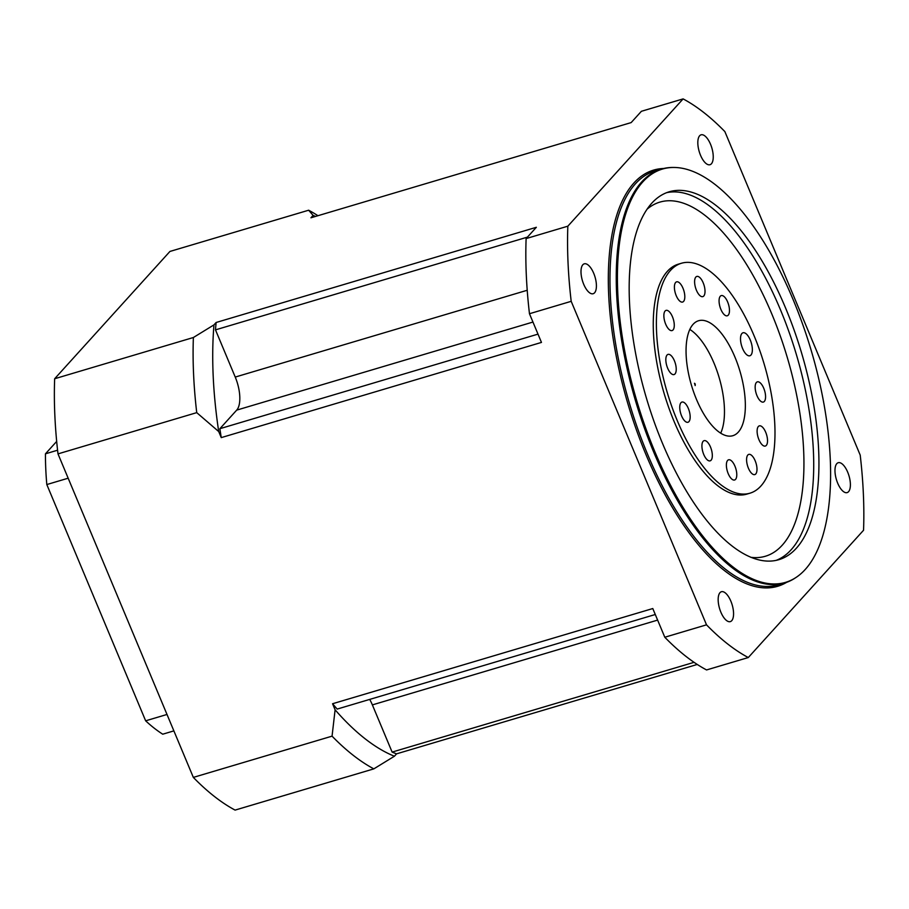 <?xml version="1.0" encoding="UTF-8"?>
<svg xmlns="http://www.w3.org/2000/svg" width="909" height="909" viewBox="0 0 909 909"><rect width="100%" height="100%" fill="white"/><g stroke="black" fill="none" stroke-linecap="round" stroke-linejoin="round"><path stroke-width="1.36" d="M193.378 337.512L213.967 324.877A285.517 120.181 73.4 0 0 218.717 431.559L196.73 412.641A299.902 126.237 -106.6 0 1 193.378 337.512L54.654 378.746L169.926 251.452L308.651 210.218A299.902 126.237 -106.6 0 1 317.957 215.706M213.967 324.877L216.126 322.49L536.344 227.295L526.118 238.59L567.841 226.182L683.114 98.899L641.39 111.296L631.164 122.59L310.946 217.785L313.105 215.399L308.651 210.218M655.287 614.507L337.182 709.077A281.915 118.659 -106.6 0 1 332.569 703.736L652.787 608.541L664.797 637.243A299.902 126.237 -106.6 0 0 706.566 669.944L748.289 657.548L863.55 530.254A299.902 126.237 73.4 0 0 860.209 455.114L724.871 131.6A299.902 126.237 73.4 0 0 683.114 98.899M700.532 155.28A15.601 6.568 73.4 0 0 709.974 164.722A15.601 6.568 73.4 0 0 711.827 147.894A15.601 6.568 73.4 0 0 701.089 134.816A15.601 6.568 73.4 0 0 700.532 155.28M332.058 736.154L335.103 709.804A285.517 120.181 73.4 0 0 394.404 756.231L373.826 768.866A299.902 126.237 -106.6 0 1 332.058 736.154L193.333 777.4L57.994 453.886L196.73 412.641M332.569 703.736L335.103 709.804M218.717 431.559L221.251 437.615L541.469 342.42L529.47 313.73L571.193 301.322L706.52 624.835L664.797 637.243M529.47 313.73A299.902 126.237 -106.6 0 1 526.118 238.59M567.841 226.182A299.902 126.237 73.4 0 0 571.193 301.322M593.702 273.268A15.601 6.568 73.4 0 0 584.26 263.826A15.601 6.568 73.4 0 0 583.714 284.301A15.601 6.568 73.4 0 0 593.145 293.732A15.601 6.568 73.4 0 0 593.702 273.268M394.404 756.231L396.563 753.845L697.26 664.456M193.333 777.4A299.902 126.237 -106.6 0 0 235.09 810.101L373.826 768.866M706.52 624.835A299.902 126.237 73.4 0 0 748.289 657.548M719.996 592.657A15.601 6.568 73.4 0 0 720.871 612.189A15.601 6.568 73.4 0 0 730.313 621.62A15.601 6.568 73.4 0 0 732.154 604.803A15.601 6.568 73.4 0 0 721.416 591.725A15.601 6.568 73.4 0 0 719.996 592.657M837.689 483.179A15.601 6.568 73.4 0 0 847.131 492.61A15.601 6.568 73.4 0 0 848.983 475.793A15.601 6.568 73.4 0 0 838.246 462.715A15.601 6.568 73.4 0 0 837.689 483.179M654.98 452A215.615 90.752 73.4 0 0 795.818 577.59A215.615 90.752 73.4 0 0 811.033 349.874A215.615 90.752 73.4 0 0 673.899 167.461A215.615 90.752 73.4 0 0 654.98 452M785.512 307.856A191.935 80.787 -106.6 0 1 778.74 559.717A191.935 80.787 -106.6 0 1 646.606 398.756A191.935 80.787 -106.6 0 1 669.342 191.754A191.935 80.787 -106.6 0 1 785.512 307.856M795.818 577.59L794.886 578.204A215.933 90.889 -106.6 0 1 784.535 583.033A215.933 90.889 -106.6 0 1 653.844 452.421A215.933 90.889 -106.6 0 1 661.468 169.074A215.933 90.889 -106.6 0 1 672.774 167.449L673.899 167.461M681.511 263.235L678.387 264.155A119.965 50.495 73.4 0 0 674.148 421.583A119.965 50.495 73.4 0 0 746.755 494.144L749.88 493.212A119.965 50.495 73.4 0 0 764.094 363.827A119.965 50.495 73.4 0 0 681.511 263.235A119.965 50.495 73.4 0 0 677.273 420.651A119.965 50.495 73.4 0 0 749.88 493.212M694.056 662.331L392.12 752.095L372.372 704.895A26.395 11.113 73.4 0 0 369.702 699.407M538.003 334.126L219.887 428.696L236.704 410.118A26.395 11.113 73.4 0 0 235.238 377.065L215.49 329.865A281.915 118.659 -106.6 0 1 216.126 322.49M527.447 237.124L215.49 329.865M221.251 437.615A281.915 118.659 -106.6 0 1 219.887 428.696M396.563 753.845A281.915 118.659 -106.6 0 1 392.12 752.095M734.904 357.01A59.983 25.247 -106.6 0 1 732.79 435.718A59.983 25.247 -106.6 0 1 691.499 385.416A59.983 25.247 -106.6 0 1 698.601 320.729A59.983 25.247 -106.6 0 1 734.904 357.01M750.277 340.034A11.999 5.045 -106.6 0 1 749.857 355.771A11.999 5.045 -106.6 0 1 741.596 345.715A11.999 5.045 -106.6 0 1 743.017 332.774A11.999 5.045 -106.6 0 1 750.277 340.034M755.459 390.45A10.533 4.431 -106.6 0 1 757.356 381.86A10.533 4.431 -106.6 0 1 764.617 390.7A10.533 4.431 -106.6 0 1 763.367 402.062A10.533 4.431 -106.6 0 1 755.459 390.45M757.197 429.627A10.533 4.431 -106.6 0 1 759.322 425.867A10.533 4.431 -106.6 0 1 766.571 434.695A10.533 4.431 -106.6 0 1 765.321 446.058A10.533 4.431 -106.6 0 1 759.515 440.945A10.533 4.431 -106.6 0 1 757.197 429.627M747.823 455.023A10.533 4.431 -106.6 0 1 748.777 454.398A10.533 4.431 -106.6 0 1 756.038 463.226A10.533 4.431 -106.6 0 1 754.788 474.589A10.533 4.431 -106.6 0 1 747.948 467.01A10.533 4.431 -106.6 0 1 747.823 455.023M729.836 459.84A10.533 4.431 -106.6 0 1 736.199 470.033A10.533 4.431 -106.6 0 1 734.586 480.009A10.533 4.431 -106.6 0 1 727.336 471.169A10.533 4.431 -106.6 0 1 728.575 459.806A10.533 4.431 -106.6 0 1 729.836 459.84M708.066 442.785A10.533 4.431 -106.6 0 1 712.201 453.5A10.533 4.431 -106.6 0 1 710.122 460.852A10.533 4.431 -106.6 0 1 702.873 452.012A10.533 4.431 -106.6 0 1 704.123 440.649A10.533 4.431 -106.6 0 1 708.066 442.785M723.337 313.65A10.533 4.431 -106.6 0 1 719.189 302.936A10.533 4.431 -106.6 0 1 721.269 295.584A10.533 4.431 -106.6 0 1 728.518 304.424A10.533 4.431 -106.6 0 1 727.28 315.787A10.533 4.431 -106.6 0 1 723.337 313.65M701.555 296.595A10.533 4.431 -106.6 0 1 695.192 286.415A10.533 4.431 -106.6 0 1 696.805 276.438A10.533 4.431 -106.6 0 1 704.066 285.267A10.533 4.431 -106.6 0 1 702.816 296.629A10.533 4.431 -106.6 0 1 701.555 296.595M683.568 301.424A10.533 4.431 -106.6 0 1 682.614 302.049A10.533 4.431 -106.6 0 1 675.353 293.209A10.533 4.431 -106.6 0 1 676.603 281.847A10.533 4.431 -106.6 0 1 683.454 289.437A10.533 4.431 -106.6 0 1 683.568 301.424M674.194 326.82A10.533 4.431 -106.6 0 1 672.081 330.581A10.533 4.431 -106.6 0 1 664.82 321.741A10.533 4.431 -106.6 0 1 666.07 310.378A10.533 4.431 -106.6 0 1 671.876 315.503A10.533 4.431 -106.6 0 1 674.194 326.82M675.932 365.986A10.533 4.431 -106.6 0 1 674.035 374.576A10.533 4.431 -106.6 0 1 666.786 365.748A10.533 4.431 -106.6 0 1 668.035 354.385A10.533 4.431 -106.6 0 1 675.932 365.986M688.329 408.436A10.533 4.431 -106.6 0 1 687.965 422.265A10.533 4.431 -106.6 0 1 680.705 413.425A10.533 4.431 -106.6 0 1 681.955 402.062A10.533 4.431 -106.6 0 1 688.329 408.436M57.994 453.886A299.902 126.237 -106.6 0 1 54.654 378.746M315.537 216.422A285.517 120.181 73.4 0 0 313.105 215.399M167.006 714.463L145.645 720.814A203.934 85.844 73.4 0 0 162.734 734.199L173.869 730.881M145.645 720.814L46.814 484.554L68.175 478.202M57.585 450.205L45.45 453.818L56.676 441.41M46.814 484.554A203.934 85.844 -106.6 0 1 45.45 453.818M689.84 329.444A59.983 25.247 -106.6 0 1 714.042 363.202A59.983 25.247 -106.6 0 1 720.689 433.195M695.215 383.996L694.499 383.268L695.18 385.575L695.215 383.996M786.649 582.328A217.137 91.389 -106.6 0 1 646.151 455.023A217.137 91.389 -106.6 0 1 663.627 168.495M661.468 169.074L655.207 170.926A215.933 90.889 73.4 0 0 647.583 454.284A215.933 90.889 73.4 0 0 778.274 584.885L784.535 583.033M750.845 557.319A184.743 77.765 73.4 0 0 771.741 313.81A184.743 77.765 73.4 0 0 647.299 209.002M666.774 192.64A191.935 80.787 -106.6 0 1 780.297 309.401A191.935 80.787 -106.6 0 1 776.093 560.387M657.627 620.097L372.372 704.895M532.947 322.059L236.704 410.118M527.22 290.266L235.238 377.065"/></g></svg>
